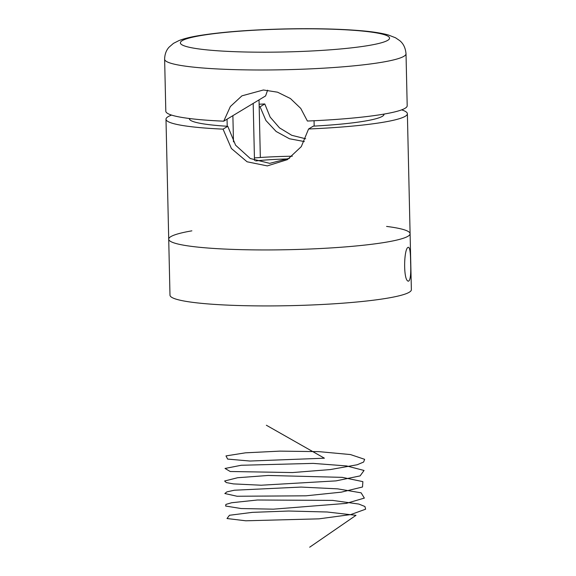 <?xml version="1.0" encoding="UTF-8"?>
<svg xmlns="http://www.w3.org/2000/svg" width="576" height="576" viewBox="0 0 576 576"><rect width="100%" height="100%" fill="white"/><g stroke="black" fill="none" stroke-linecap="round" stroke-linejoin="round"><path stroke-width="0.86" d="M191.873 230.839A120.722 13.219 -1.3 0 0 168.718 239.184L169.985 295.164A120.722 13.219 -1.3 0 0 268.301 305.928A120.722 13.219 -1.3 0 0 411.372 289.692L410.098 233.705A120.722 13.219 -1.3 0 0 386.59 226.418M267.034 249.941A120.722 13.219 -1.3 0 0 410.098 233.705A120.722 13.219 178.7 0 1 267.034 249.941A120.722 13.219 178.7 0 1 168.718 239.184A120.722 13.219 -1.3 0 0 267.034 249.941M410.609 262.339C411.098 273.564 410.45 279.828 408.658 281.131C402.919 282.19 403.726 246.29 408.6 247.327C409.896 248.069 410.566 253.073 410.609 262.339M288.187 158.947A50.299 5.508 -1.3 0 0 255.658 160.942M292.298 156.218A74.448 8.15 -1.3 0 0 254.426 157.918M401.63 109.865A120.722 13.219 178.7 0 1 407.376 113.738A120.722 13.219 178.7 0 1 308.578 128.995L301.298 146.614L287.388 159.646L267.307 165.902L247.09 161.791L231.408 148.514L223.056 129.139A120.722 13.219 178.7 0 1 165.989 119.218A120.722 13.219 178.7 0 1 171.554 115.092M384.026 114.084A97.387 10.663 178.7 0 1 384.041 114.271A97.387 10.663 178.7 0 1 313.301 126.144L308.578 128.995M259.128 104.22A120.722 13.219 178.7 0 1 264.787 103.961L270.158 117.108L279.497 127.858L291.758 135.31L305.662 138.78M223.056 129.139L227.779 126.295A97.387 10.663 178.7 0 1 189.324 118.685A97.387 10.663 178.7 0 1 189.338 118.505M259.186 106.862A97.387 10.663 178.7 0 1 260.064 106.812L264.787 103.961M289.555 158.249L269.676 163.354L250.294 158.53L235.598 145.217L227.779 126.295M260.064 106.812L265.939 120.542L276.156 131.494L289.447 138.758L304.344 141.566M314.057 120.737L314.179 126.094M253.188 103.406L254.484 160.495M259.027 99.886L260.338 157.5M267.617 90.173L265.601 95.926L223.733 121.183A120.722 13.219 178.7 0 1 165.809 111.218L164.628 59.234C164.729 54.346 166.198 50.335 169.034 47.196L173.462 43.366L179.028 40.55C184.414 38.506 191.297 36.828 199.678 35.503C221.818 31.99 250.056 29.808 284.386 28.951C312.876 28.332 337.716 28.865 358.913 30.542C371.218 31.507 380.966 32.969 388.166 34.927L395.518 37.771L399.679 40.601C403.387 43.582 405.504 47.966 406.015 53.755A120.722 13.219 178.7 0 1 262.951 69.991A120.722 13.219 178.7 0 1 164.628 59.234M223.733 121.183L230.371 106.517L241.927 95.839L263.405 89.986L277.538 92.189L290.455 98.554L300.766 108.425L307.404 121.039A120.722 13.219 178.7 0 0 407.196 105.739L406.015 53.755M227.21 126.259L227.045 119.182M233.482 141.869L232.884 115.661M309.686 547.2L356.004 515.326L327.175 511.999L288.67 511.02L252.374 512.359L229.471 515.275L227.016 518.53L245.772 520.79L318.953 518.846L350.784 514.57L365.609 509.198L364.946 506.513L358.826 504.058L332.539 500.393L257.357 500.011L231.653 502.74L225.907 504.403L225.641 506.038L241.171 508.543L273.449 509.162L346.284 503.374L364.349 498.096L361.123 492.826L337.601 488.851L301.018 487.073L234.367 490.226L226.915 491.861L224.842 493.524L237.024 496.246L305.914 495.821L341.352 492.149L362.513 486.994L362.873 481.63L342.302 477.367L268.243 475.459L237.593 477.734L224.633 480.996L226.303 482.573L233.374 483.898L261.094 485.222L336.031 480.881L360.115 475.891L364.046 470.462L346.608 465.941L313.171 463.392L241.301 465.264L225.022 468.454L230.234 471.506L292.522 472.558L330.365 469.562L357.17 464.767L363.622 462.046L364.644 459.324L350.482 454.565L319.046 451.649L280.022 451.123L245.455 452.83L225.994 455.911L227.628 459.079L249.869 461.03L324.403 458.201L266.364 425.239M265.572 52.2A104.63 11.462 -1.3 0 0 383.674 34.495A104.63 11.462 -1.3 0 0 205.639 34.805A104.63 11.462 -1.3 0 0 265.572 52.2M410.098 233.705L407.376 113.738M168.718 239.184L165.989 119.218M383.659 115.243L383.638 114.149M189.749 119.642L189.727 118.555"/></g></svg>
